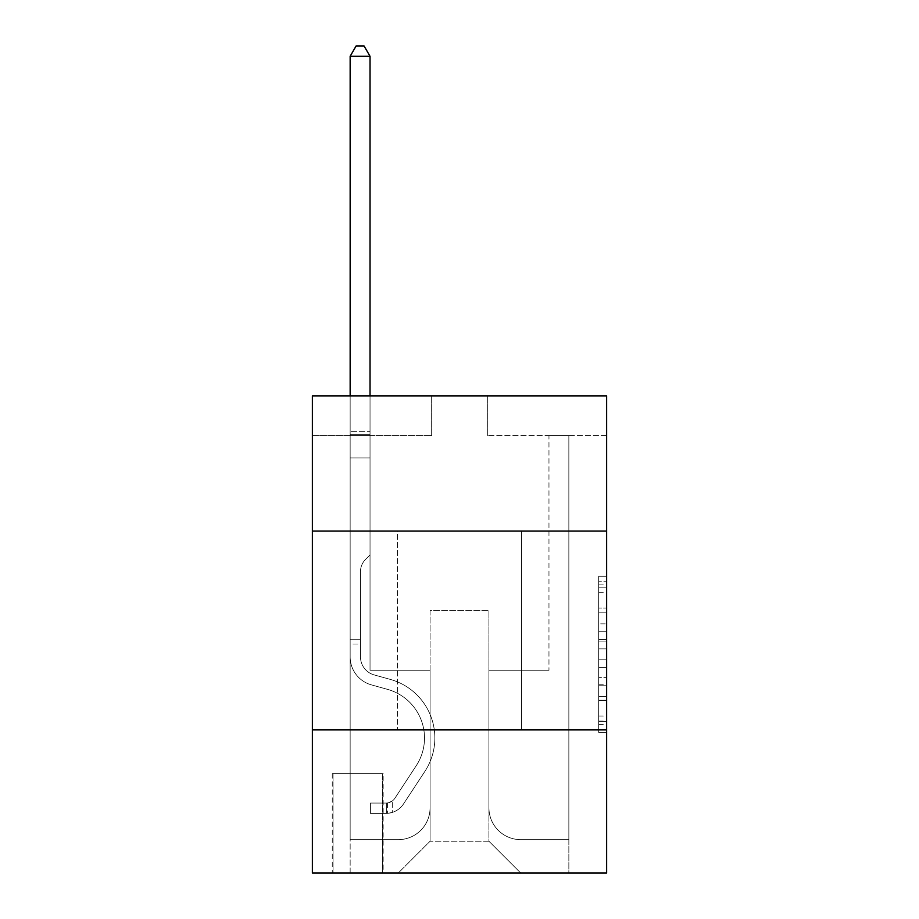 <?xml version="1.0" encoding="UTF-8"?>
<svg xmlns="http://www.w3.org/2000/svg" width="919" height="919" viewBox="0 0 919 919"><rect width="100%" height="100%" fill="white"/><g stroke="black" fill="none" stroke-linecap="round" stroke-linejoin="round"><path stroke-width="0.69" stroke-dasharray="4.59 3.45" d="M598.671 623.898L598.671 648.883L606.632 648.883L606.632 724.597L606.632 584.093L606.632 648.883L598.671 648.883L598.671 581.75L598.671 732.409L598.671 576.282L598.671 721.484L606.632 721.484L598.671 721.484L606.632 721.484L598.671 721.484L598.671 696.499L598.671 732.409L606.632 732.409L606.632 576.282L606.632 721.093L606.632 659.808L598.671 659.808L606.632 659.808L606.632 696.499L606.632 587.207L598.671 587.207L606.632 587.207L606.632 732.409L606.632 584.093L606.632 732.409L598.671 732.409L598.671 576.282L606.632 576.282L606.632 584.093L606.632 576.282L606.632 584.093L606.632 576.282L606.632 581.75L606.632 576.282L598.671 576.282L598.671 587.207L606.632 587.207L598.671 587.207L598.671 623.898L606.632 623.898M521.533 531.079L521.533 729.893L397.467 729.893L521.533 729.893L397.467 729.893L521.533 729.893L521.533 531.079L397.467 531.079L397.467 729.893L397.467 531.079L521.533 531.079M383.154 773.637L332.253 773.637L383.154 773.637L383.154 873.05L332.253 873.05L383.154 873.05M332.253 773.637L332.253 873.05M606.632 639.509L606.632 631.709L606.632 639.509L598.671 639.509L598.671 608.091L598.671 700.6L598.671 677.372L606.632 677.372L598.671 677.372L598.671 732.409L606.632 732.409L598.671 732.409L606.632 732.409L598.671 732.409L598.671 576.282L606.632 576.282L598.671 576.282L606.632 576.282L598.671 576.282L598.671 639.509L606.632 639.509M606.632 729.893L606.632 873.05L312.368 873.05L312.368 729.893L606.632 729.893L606.632 395.882L487.334 395.882L606.632 395.882L606.632 435.64L606.632 395.882L312.368 395.882L431.666 395.882L312.368 395.882L312.368 435.64L431.666 435.64L312.368 435.64L312.368 395.882L312.368 531.079L606.632 531.079L312.368 531.079L312.368 729.893L606.632 729.893L312.368 729.893M606.632 435.64L487.334 435.64L606.632 435.64M548.965 435.64L568.85 435.64L548.965 435.64L568.85 435.64L548.965 435.64L568.85 435.64L548.965 435.64L568.85 435.64L548.965 435.64L568.85 435.64L548.965 435.64L568.85 435.64L548.965 435.64L568.85 435.64L548.965 435.64L568.85 435.64L548.965 435.64L568.85 435.64L548.965 435.64L568.85 435.64L548.965 435.64L568.85 435.64L548.965 435.64L568.85 435.64L548.965 435.64L568.85 435.64L548.965 435.64L568.85 435.64L548.965 435.64L568.85 435.64L548.965 435.64L568.85 435.64L548.965 435.64L548.965 670.25L488.931 670.25L488.931 841.241L430.069 841.241L488.931 841.241L520.74 873.05L568.85 873.05L568.85 435.64L568.85 873.05L398.26 873.05L520.74 873.05L488.931 841.241L520.74 873.05L488.931 841.241L488.931 610.607L488.931 807.835A31.809 31.809 0 0 0 520.74 839.644L568.85 839.644L568.85 435.64L568.85 839.644L568.85 435.64L568.85 839.644L568.85 435.64L568.85 839.644L568.85 435.64L568.85 839.644L568.85 435.64L568.85 839.644L568.85 435.64L568.85 839.644L568.85 435.64L568.85 839.644L568.85 435.64L568.85 839.644L568.85 435.64L568.85 839.644L568.85 435.64L568.85 839.644L568.85 435.64L568.85 839.644L568.85 435.64L568.85 839.644L568.85 435.64L568.85 839.644L568.85 435.64L568.85 839.644L520.74 839.644A31.809 31.809 0 0 1 488.931 807.835A31.809 31.809 0 0 0 520.74 839.644A31.809 31.809 0 0 1 488.931 807.835A31.809 31.809 0 0 0 520.74 839.644A31.809 31.809 0 0 1 488.931 807.835A31.809 31.809 0 0 0 520.74 839.644A31.809 31.809 0 0 1 488.931 807.835A31.809 31.809 0 0 0 520.74 839.644A31.809 31.809 0 0 1 488.931 807.835A31.809 31.809 0 0 0 520.74 839.644A31.809 31.809 0 0 1 488.931 807.835A31.809 31.809 0 0 0 520.74 839.644A31.809 31.809 0 0 1 488.931 807.835A31.809 31.809 0 0 0 520.74 839.644A31.809 31.809 0 0 1 488.931 807.835A31.809 31.809 0 0 0 520.74 839.644A31.809 31.809 0 0 1 488.931 807.835A31.809 31.809 0 0 0 520.74 839.644A31.809 31.809 0 0 1 488.931 807.835A31.809 31.809 0 0 0 520.74 839.644A31.809 31.809 0 0 1 488.931 807.835A31.809 31.809 0 0 0 520.74 839.644A31.809 31.809 0 0 1 488.931 807.835A31.809 31.809 0 0 0 520.74 839.644A31.809 31.809 0 0 1 488.931 807.835A31.809 31.809 0 0 0 520.74 839.644A31.809 31.809 0 0 1 488.931 807.835A31.809 31.809 0 0 0 520.74 839.644A31.809 31.809 0 0 1 488.931 807.835L488.931 670.25L488.931 807.835L488.931 670.25L488.931 807.835L488.931 670.25L488.931 807.835L488.931 670.25L488.931 807.835L488.931 670.25L488.931 807.835L488.931 670.25L488.931 807.835L488.931 670.25L488.931 807.835L488.931 670.25L488.931 807.835L488.931 670.25L488.931 807.835L488.931 670.25L488.931 807.835L488.931 670.25L488.931 807.835L488.931 670.25L488.931 807.835L488.931 670.25L488.931 807.835L488.931 670.25L488.931 807.835L488.931 670.25L548.965 670.25L488.931 670.25L548.965 670.25L488.931 670.25L548.965 670.25L488.931 670.25L548.965 670.25L488.931 670.25L548.965 670.25L488.931 670.25L548.965 670.25L488.931 670.25L548.965 670.25L488.931 670.25L548.965 670.25L488.931 670.25L548.965 670.25L488.931 670.25L548.965 670.25L488.931 670.25L548.965 670.25L488.931 670.25L548.965 670.25L488.931 670.25L548.965 670.25L488.931 670.25L548.965 670.25L488.931 670.25L548.965 670.25L488.931 670.25L548.965 670.25L548.965 435.64M350.15 435.64L370.035 435.64L350.15 435.64L370.035 435.64L350.15 435.64L370.035 435.64L350.15 435.64L370.035 435.64L350.15 435.64L370.035 435.64L350.15 435.64L370.035 435.64L350.15 435.64L370.035 435.64L350.15 435.64L370.035 435.64L350.15 435.64L370.035 435.64L350.15 435.64L370.035 435.64L350.15 435.64L370.035 435.64L350.15 435.64L370.035 435.64L350.15 435.64L370.035 435.64L350.15 435.64L370.035 435.64L350.15 435.64L370.035 435.64L350.15 435.64L370.035 435.64L350.15 435.64L350.15 873.05L398.26 873.05L430.069 841.241L430.069 670.25L370.035 670.25L370.035 435.64L370.035 670.25L370.035 435.64L370.035 670.25L370.035 435.64L370.035 670.25L370.035 435.64L370.035 670.25L370.035 435.64L370.035 670.25L370.035 435.64L370.035 670.25L370.035 435.64L370.035 670.25L370.035 435.64L370.035 670.25L370.035 435.64L370.035 670.25L370.035 435.64L370.035 670.25L370.035 435.64L370.035 670.25L370.035 435.64L370.035 670.25L370.035 435.64L370.035 670.25L370.035 435.64L370.035 670.25L370.035 435.64L370.035 670.25L370.035 435.64L370.035 670.25L430.069 670.25L370.035 670.25L430.069 670.25L370.035 670.25L430.069 670.25L370.035 670.25L430.069 670.25L370.035 670.25L430.069 670.25L370.035 670.25L430.069 670.25L370.035 670.25L430.069 670.25L370.035 670.25L430.069 670.25L370.035 670.25L430.069 670.25L370.035 670.25L430.069 670.25L370.035 670.25L430.069 670.25L370.035 670.25L430.069 670.25L370.035 670.25L430.069 670.25L370.035 670.25L430.069 670.25L370.035 670.25L430.069 670.25L370.035 670.25L430.069 670.25L430.069 841.241L398.26 873.05L430.069 841.241L398.26 873.05L350.15 873.05L350.15 435.64L350.15 839.644L398.26 839.644A31.809 31.809 0 0 0 430.069 807.835L430.069 670.25L430.069 807.835A31.809 31.809 0 0 1 398.26 839.644A31.809 31.809 0 0 0 430.069 807.835A31.809 31.809 0 0 1 398.26 839.644A31.809 31.809 0 0 0 430.069 807.835A31.809 31.809 0 0 1 398.26 839.644A31.809 31.809 0 0 0 430.069 807.835A31.809 31.809 0 0 1 398.26 839.644A31.809 31.809 0 0 0 430.069 807.835A31.809 31.809 0 0 1 398.26 839.644A31.809 31.809 0 0 0 430.069 807.835A31.809 31.809 0 0 1 398.26 839.644A31.809 31.809 0 0 0 430.069 807.835A31.809 31.809 0 0 1 398.26 839.644A31.809 31.809 0 0 0 430.069 807.835A31.809 31.809 0 0 1 398.26 839.644A31.809 31.809 0 0 0 430.069 807.835A31.809 31.809 0 0 1 398.26 839.644A31.809 31.809 0 0 0 430.069 807.835A31.809 31.809 0 0 1 398.26 839.644A31.809 31.809 0 0 0 430.069 807.835A31.809 31.809 0 0 1 398.26 839.644A31.809 31.809 0 0 0 430.069 807.835A31.809 31.809 0 0 1 398.26 839.644A31.809 31.809 0 0 0 430.069 807.835A31.809 31.809 0 0 1 398.26 839.644A31.809 31.809 0 0 0 430.069 807.835A31.809 31.809 0 0 1 398.26 839.644A31.809 31.809 0 0 0 430.069 807.835A31.809 31.809 0 0 1 398.26 839.644L350.15 839.644L398.26 839.644L350.15 839.644L398.26 839.644L350.15 839.644L398.26 839.644L350.15 839.644L398.26 839.644L350.15 839.644L398.26 839.644L350.15 839.644L398.26 839.644L350.15 839.644L398.26 839.644L350.15 839.644L398.26 839.644L350.15 839.644L398.26 839.644L350.15 839.644L398.26 839.644L350.15 839.644L398.26 839.644L350.15 839.644L398.26 839.644L350.15 839.644L398.26 839.644L350.15 839.644L398.26 839.644L350.15 839.644L350.15 435.64M333.046 873.05L382.361 873.05L333.046 873.05L333.046 773.637L382.361 773.637L382.361 873.05L382.361 773.637L333.046 773.637L333.046 873.05M430.069 610.607L430.069 841.241L430.069 610.607L488.931 610.607L430.069 610.607M487.334 435.64L487.334 395.882L487.334 435.64M431.666 435.64L431.666 395.882L431.666 435.64M606.632 531.079L312.368 531.079M598.671 648.883L606.632 648.883L598.671 648.883M598.671 581.75L598.671 576.282L598.671 581.75L606.632 581.75L598.671 581.75M598.671 700.209L598.671 667.619L598.671 700.209L606.632 700.209L598.671 700.209M598.671 667.619L598.671 659.808L606.632 659.808L598.671 659.808L598.671 667.619L606.632 667.619L598.671 667.619M598.671 608.091L598.671 587.207L598.671 608.091L606.632 608.091L598.671 608.091M598.671 576.282L606.632 576.282L598.671 576.282L598.671 584.093L598.671 576.282L606.632 576.282M598.671 732.409L606.632 732.409L598.671 732.409L598.671 724.597L598.671 732.409M350.15 644.012L350.15 56.289L350.15 457.915L350.15 56.289L370.035 56.289L370.035 431.666L370.035 56.289L350.15 56.289L356.112 45.95L364.062 45.95L356.112 45.95L350.15 56.289L350.15 457.915L350.15 56.289L370.035 56.289L364.062 45.95L370.035 56.289L370.035 457.915L350.15 457.915L350.15 56.289L356.112 45.95L364.062 45.95L356.112 45.95L350.15 56.289L350.15 457.915L350.15 56.289L370.035 56.289L350.15 56.289L356.112 45.95L364.062 45.95L370.035 56.289L364.062 45.95L356.112 45.95L350.15 56.289L350.15 457.915L350.15 56.289L370.035 56.289L370.035 431.666L370.035 56.289L350.15 56.289L356.112 45.95L364.062 45.95L370.035 56.289L364.062 45.95L356.112 45.95L350.15 56.289L350.15 457.915L350.15 56.289L370.035 56.289L370.035 434.63L370.035 56.289L350.15 56.289L356.112 45.95L364.062 45.95L370.035 56.289L364.062 45.95L356.112 45.95L350.15 56.289L350.15 457.915L350.15 56.289L370.035 56.289L370.035 554.938L365.544 559.418A17.277 17.277 0 0 0 360.489 571.641A17.277 17.277 0 0 1 365.544 559.418L370.035 554.938L370.035 457.915L350.15 457.915L350.15 56.289L356.112 45.95L364.062 45.95L370.035 56.289L350.15 56.289L350.15 457.915L350.15 56.289L370.035 56.289L364.062 45.95L356.112 45.95L350.15 56.289L356.112 45.95L364.062 45.95L370.035 56.289L370.035 431.666L370.035 56.289L350.15 56.289L350.15 656.901A29.029 29.029 0 0 0 371.379 684.862A29.029 29.029 0 0 1 350.15 656.901L350.15 457.915L370.035 457.915L370.035 431.666L370.035 554.938L365.544 559.418A17.277 17.277 0 0 0 360.489 571.641A17.277 17.277 0 0 1 365.544 559.418L370.035 554.938L370.035 457.915L350.15 457.915L350.15 656.901A29.029 29.029 0 0 0 371.379 684.862A29.029 29.029 0 0 1 350.15 656.901L350.15 457.915L370.035 457.915L370.035 56.289L364.062 45.95L356.112 45.95L350.15 56.289L370.035 56.289L370.035 554.938L365.544 559.418A17.277 17.277 0 0 0 360.489 571.641A17.277 17.277 0 0 1 365.544 559.418L370.035 554.938L370.035 457.915L350.15 457.915L350.15 656.901A29.029 29.029 0 0 0 371.379 684.862A29.029 29.029 0 0 1 350.15 656.901L350.15 457.915L370.035 457.915L370.035 56.289L350.15 56.289L356.112 45.95L364.062 45.95L370.035 56.289L364.062 45.95L356.112 45.95L350.15 56.289L350.15 431.666L350.15 56.289L370.035 56.289L370.035 554.938L365.544 559.418A17.277 17.277 0 0 0 360.489 571.641A17.277 17.277 0 0 1 365.544 559.418L370.035 554.938L370.035 457.915L350.15 457.915L350.15 656.901A29.029 29.029 0 0 0 371.379 684.862L387.565 689.376L371.379 684.862A29.029 29.029 0 0 1 350.15 656.901L350.15 457.915L370.035 457.915L370.035 56.289L350.15 56.289L356.112 45.95L364.062 45.95L370.035 56.289L364.062 45.95L356.112 45.95L350.15 56.289L350.15 434.63L350.15 56.289L370.035 56.289L370.035 554.938L365.544 559.418A17.277 17.277 0 0 0 360.489 571.641A17.277 17.277 0 0 1 365.544 559.418L370.035 554.938L370.035 457.915L350.15 457.915L350.15 656.901A29.029 29.029 0 0 0 371.379 684.862A29.029 29.029 0 0 1 350.15 656.901L350.15 457.915L370.035 457.915L370.035 56.289L350.15 56.289L356.112 45.95L364.062 45.95L370.035 56.289L364.062 45.95L356.112 45.95L350.15 56.289L350.15 457.915L370.035 457.915L370.035 554.938L365.544 559.418A17.277 17.277 0 0 0 360.489 571.641A17.277 17.277 0 0 1 365.544 559.418L370.035 554.938L370.035 434.63L370.035 457.915L350.15 457.915L350.15 656.901A29.029 29.029 0 0 0 371.379 684.862A29.029 29.029 0 0 1 350.15 656.901L350.15 457.915L370.035 457.915L370.035 554.938L365.544 559.418A17.277 17.277 0 0 0 360.489 571.641A17.277 17.277 0 0 1 365.544 559.418L370.035 554.938L370.035 431.666L370.035 457.915L350.15 457.915L350.15 656.901A29.029 29.029 0 0 0 371.379 684.862L387.565 689.376L371.379 684.862A29.029 29.029 0 0 1 350.15 656.901L350.15 457.915L370.035 457.915L370.035 554.938L365.544 559.418A17.277 17.277 0 0 0 360.489 571.641A17.277 17.277 0 0 1 365.544 559.418L370.035 554.938L370.035 56.289L370.035 457.915L350.15 457.915L350.15 656.901A29.029 29.029 0 0 0 371.379 684.862A29.029 29.029 0 0 1 350.15 656.901L350.15 457.915L370.035 457.915L370.035 554.938L365.544 559.418A17.277 17.277 0 0 0 360.489 571.641A17.277 17.277 0 0 1 365.544 559.418L370.035 554.938L370.035 56.289L350.15 56.289L370.035 56.289L364.062 45.95L370.035 56.289L370.035 457.915L350.15 457.915L350.15 656.901A29.029 29.029 0 0 0 371.379 684.862A29.029 29.029 0 0 1 350.15 656.901L350.15 457.915L370.035 457.915L370.035 554.938L365.544 559.418A17.277 17.277 0 0 0 360.489 571.641A17.277 17.277 0 0 1 365.544 559.418L370.035 554.938L370.035 56.289L350.15 56.289L356.112 45.95L364.062 45.95L356.112 45.95L350.15 56.289L350.15 431.666L350.15 56.289L370.035 56.289L364.062 45.95L370.035 56.289L370.035 457.915L350.15 457.915L350.15 656.901A29.029 29.029 0 0 0 371.379 684.862L387.565 689.376A50.499 50.499 0 0 1 416.227 765.722A50.499 50.499 0 0 0 387.565 689.376L371.379 684.862A29.029 29.029 0 0 1 350.15 656.901L350.15 457.915L370.035 457.915L370.035 554.938L365.544 559.418A17.277 17.277 0 0 0 360.489 571.641A17.277 17.277 0 0 1 365.544 559.418L370.035 554.938L370.035 56.289L350.15 56.289L356.112 45.95L364.062 45.95L356.112 45.95L350.15 56.289L350.15 434.63L350.15 56.289L370.035 56.289L364.062 45.95L370.035 56.289L370.035 457.915L350.15 457.915L350.15 656.901A29.029 29.029 0 0 0 371.379 684.862A29.029 29.029 0 0 1 350.15 656.901L350.15 457.915L370.035 457.915L370.035 554.938L365.544 559.418A17.277 17.277 0 0 0 360.489 571.641A17.277 17.277 0 0 1 365.544 559.418L370.035 554.938L370.035 56.289L350.15 56.289L356.112 45.95L364.062 45.95L356.112 45.95L350.15 56.289L350.15 656.901A29.029 29.029 0 0 0 371.379 684.862A29.029 29.029 0 0 1 350.15 656.901L350.15 457.915L370.035 457.915L370.035 554.938L365.544 559.418A17.277 17.277 0 0 0 360.489 571.641A17.277 17.277 0 0 1 365.544 559.418L370.035 554.938L370.035 457.915L350.15 457.915L350.15 656.901A29.029 29.029 0 0 0 371.379 684.862L387.565 689.376L371.379 684.862A29.029 29.029 0 0 1 350.15 656.901L350.15 457.915L370.035 457.915L370.035 434.63L370.035 554.938L365.544 559.418A17.277 17.277 0 0 0 360.489 571.641A17.277 17.277 0 0 1 365.544 559.418L370.035 554.938L370.035 457.915L350.15 457.915L350.15 656.901A29.029 29.029 0 0 0 371.379 684.862A29.029 29.029 0 0 1 350.15 656.901L350.15 457.915L370.035 457.915L370.035 431.666L370.035 554.938L365.544 559.418A17.277 17.277 0 0 0 360.489 571.641A17.277 17.277 0 0 1 365.544 559.418L370.035 554.938L370.035 457.915L350.15 457.915L350.15 656.901A29.029 29.029 0 0 0 371.379 684.862A29.029 29.029 0 0 1 350.15 656.901L350.15 457.915L370.035 457.915L370.035 56.289L364.062 45.95L370.035 56.289L370.035 554.938L365.544 559.418A17.277 17.277 0 0 0 360.489 571.641A17.277 17.277 0 0 1 365.544 559.418L370.035 554.938L370.035 457.915L350.15 457.915L350.15 656.901L350.15 644.012L360.489 644.012L360.489 639.233L350.15 639.233L360.489 639.233L360.489 656.901L360.489 571.641L360.489 656.901A18.69 18.69 0 0 0 374.159 674.902A18.69 18.69 0 0 1 360.489 656.901L360.489 571.641L360.489 656.901L360.489 639.233L350.15 639.233L360.489 639.233L360.489 656.901A18.69 18.69 0 0 0 374.159 674.902A18.69 18.69 0 0 1 360.489 656.901L360.489 571.641L360.489 656.901A18.69 18.69 0 0 0 374.159 674.902A18.69 18.69 0 0 1 360.489 656.901L360.489 571.641L360.489 656.901L360.489 639.233L350.15 639.233L360.489 639.233L360.489 656.901A18.69 18.69 0 0 0 374.159 674.902L390.345 679.417L374.159 674.902A18.69 18.69 0 0 1 360.489 656.901L360.489 571.641L360.489 656.901A18.69 18.69 0 0 0 374.159 674.902A18.69 18.69 0 0 1 360.489 656.901L360.489 571.641L360.489 656.901L360.489 639.233L350.15 639.233L360.489 639.233L360.489 656.901A18.69 18.69 0 0 0 374.159 674.902A18.69 18.69 0 0 1 360.489 656.901L360.489 571.641L360.489 656.901A18.69 18.69 0 0 0 374.159 674.902L390.345 679.417L374.159 674.902A18.69 18.69 0 0 1 360.489 656.901L360.489 571.641L360.489 656.901L360.489 639.233L350.15 639.233L360.489 639.233L360.489 656.901A18.69 18.69 0 0 0 374.159 674.902A18.69 18.69 0 0 1 360.489 656.901L360.489 571.641L360.489 656.901A18.69 18.69 0 0 0 374.159 674.902A18.69 18.69 0 0 1 360.489 656.901L360.489 571.641L360.489 656.901L360.489 639.233L350.15 639.233L360.489 639.233L360.489 656.901A18.69 18.69 0 0 0 374.159 674.902L390.345 679.417L374.159 674.902A18.69 18.69 0 0 1 360.489 656.901L360.489 571.641L360.489 656.901A18.69 18.69 0 0 0 374.159 674.902A18.69 18.69 0 0 1 360.489 656.901L360.489 571.641L360.489 656.901L360.489 639.233L350.15 639.233L360.489 639.233L360.489 656.901A18.69 18.69 0 0 0 374.159 674.902A18.69 18.69 0 0 1 360.489 656.901L360.489 571.641L360.489 656.901A18.69 18.69 0 0 0 374.159 674.902L390.345 679.417A60.838 60.838 0 0 1 424.877 771.397A60.838 60.838 0 0 0 390.345 679.417L374.159 674.902A18.69 18.69 0 0 1 360.489 656.901L360.489 571.641L360.489 656.901L360.489 639.233L350.15 639.233L360.489 639.233L360.489 656.901A18.69 18.69 0 0 0 374.159 674.902A18.69 18.69 0 0 1 360.489 656.901L360.489 571.641L360.489 656.901A18.69 18.69 0 0 0 374.159 674.902A18.69 18.69 0 0 1 360.489 656.901L360.489 571.641L360.489 656.901L360.489 644.012L350.15 644.012M386.336 813.395A21.08 21.08 0 0 0 403.556 803.884L424.877 771.397A60.838 60.838 0 0 0 390.345 679.417L374.159 674.902A18.69 18.69 0 0 1 360.489 656.901A18.69 18.69 0 0 0 374.159 674.902A18.69 18.69 0 0 1 360.489 656.901A18.69 18.69 0 0 0 374.159 674.902L390.345 679.417A60.838 60.838 0 0 1 424.877 771.397A60.838 60.838 0 0 0 390.345 679.417L374.159 674.902A18.69 18.69 0 0 1 360.489 656.901A18.69 18.69 0 0 0 374.159 674.902A18.69 18.69 0 0 1 360.489 656.901A18.69 18.69 0 0 0 374.159 674.902L390.345 679.417L374.159 674.902A18.69 18.69 0 0 1 360.489 656.901A18.69 18.69 0 0 0 374.159 674.902L390.345 679.417L374.159 674.902A18.69 18.69 0 0 1 360.489 656.901A18.69 18.69 0 0 0 374.159 674.902A18.69 18.69 0 0 1 360.489 656.901A18.69 18.69 0 0 0 374.159 674.902L390.345 679.417A60.838 60.838 0 0 1 424.877 771.397L403.556 803.884L424.877 771.397A60.838 60.838 0 0 0 390.345 679.417L374.159 674.902A18.69 18.69 0 0 1 360.489 656.901A18.69 18.69 0 0 0 374.159 674.902L390.345 679.417L374.159 674.902A18.69 18.69 0 0 1 360.489 656.901A18.69 18.69 0 0 0 374.159 674.902A18.69 18.69 0 0 1 360.489 656.901A18.69 18.69 0 0 0 374.159 674.902L390.345 679.417L374.159 674.902A18.69 18.69 0 0 1 360.489 656.901A18.69 18.69 0 0 0 374.159 674.902L390.345 679.417A60.838 60.838 0 0 1 424.877 771.397A60.838 60.838 0 0 0 390.345 679.417L374.159 674.902A18.69 18.69 0 0 1 360.489 656.901A18.69 18.69 0 0 0 374.159 674.902A18.69 18.69 0 0 1 360.489 656.901A18.69 18.69 0 0 0 374.159 674.902L390.345 679.417L374.159 674.902A18.69 18.69 0 0 1 360.489 656.901A18.69 18.69 0 0 0 374.159 674.902L390.345 679.417L374.159 674.902A18.69 18.69 0 0 1 360.489 656.901A18.69 18.69 0 0 0 374.159 674.902A18.69 18.69 0 0 1 360.489 656.901A18.69 18.69 0 0 0 374.159 674.902L390.345 679.417A60.838 60.838 0 0 1 424.877 771.397A60.838 60.838 0 0 0 390.345 679.417L374.159 674.902A18.69 18.69 0 0 1 360.489 656.901A18.69 18.69 0 0 0 374.159 674.902L390.345 679.417A60.838 60.838 0 0 1 424.877 771.397L403.556 803.884L424.877 771.397A60.838 60.838 0 0 0 390.345 679.417L374.159 674.902L390.345 679.417A60.838 60.838 0 0 1 424.877 771.397A60.838 60.838 0 0 0 390.345 679.417L374.159 674.902L390.345 679.417A60.838 60.838 0 0 1 424.877 771.397A60.838 60.838 0 0 0 390.345 679.417L374.159 674.902L390.345 679.417A60.838 60.838 0 0 1 424.877 771.397L403.556 803.884A21.08 21.08 0 0 1 392.298 812.419A21.08 21.08 0 0 0 403.556 803.884L424.877 771.397A60.838 60.838 0 0 0 390.345 679.417L374.159 674.902L390.345 679.417A60.838 60.838 0 0 1 424.877 771.397A60.838 60.838 0 0 0 390.345 679.417L374.159 674.902L390.345 679.417A60.838 60.838 0 0 1 424.877 771.397A60.838 60.838 0 0 0 390.345 679.417L374.159 674.902L390.345 679.417A60.838 60.838 0 0 1 424.877 771.397L403.556 803.884L424.877 771.397A60.838 60.838 0 0 0 390.345 679.417L374.159 674.902L390.345 679.417A60.838 60.838 0 0 1 424.877 771.397A60.838 60.838 0 0 0 390.345 679.417L374.159 674.902L390.345 679.417A60.838 60.838 0 0 1 424.877 771.397A60.838 60.838 0 0 0 390.345 679.417L374.159 674.902L390.345 679.417A60.838 60.838 0 0 1 424.877 771.397L403.556 803.884L424.877 771.397A60.838 60.838 0 0 0 390.345 679.417L374.159 674.902L390.345 679.417A60.838 60.838 0 0 1 424.877 771.397A60.838 60.838 0 0 0 390.345 679.417A60.838 60.838 0 0 1 424.877 771.397L403.556 803.884A21.08 21.08 0 0 1 392.298 812.419C386.175 813.717 386.175 813.717 392.298 812.419C386.175 813.717 386.175 813.717 392.298 812.419A21.08 21.08 0 0 0 403.556 803.884L424.877 771.397A60.838 60.838 0 0 0 390.345 679.417A60.838 60.838 0 0 1 424.877 771.397A60.838 60.838 0 0 0 390.345 679.417A60.838 60.838 0 0 1 424.877 771.397L403.556 803.884L424.877 771.397A60.838 60.838 0 0 0 390.345 679.417A60.838 60.838 0 0 1 424.877 771.397L403.556 803.884L424.877 771.397A60.838 60.838 0 0 0 390.345 679.417A60.838 60.838 0 0 1 424.877 771.397A60.838 60.838 0 0 0 390.345 679.417A60.838 60.838 0 0 1 424.877 771.397L403.556 803.884A21.08 21.08 0 0 1 392.298 812.419C386.175 813.717 386.175 813.717 392.298 812.419C386.175 813.717 386.175 813.717 392.298 812.419A21.08 21.08 0 0 0 403.556 803.884L424.877 771.397A60.838 60.838 0 0 0 390.345 679.417A60.838 60.838 0 0 1 424.877 771.397L403.556 803.884L424.877 771.397A60.838 60.838 0 0 0 390.345 679.417A60.838 60.838 0 0 1 424.877 771.397A60.838 60.838 0 0 0 390.345 679.417A60.838 60.838 0 0 1 424.877 771.397L403.556 803.884L424.877 771.397A60.838 60.838 0 0 0 390.345 679.417A60.838 60.838 0 0 1 424.877 771.397L403.556 803.884A21.08 21.08 0 0 1 392.298 812.419C386.175 813.717 386.175 813.717 392.298 812.419C386.175 813.717 386.175 813.717 392.298 812.419A21.08 21.08 0 0 0 403.556 803.884L424.877 771.397A60.838 60.838 0 0 0 390.345 679.417A60.838 60.838 0 0 1 424.877 771.397A60.838 60.838 0 0 0 390.345 679.417A60.838 60.838 0 0 1 424.877 771.397L403.556 803.884L424.877 771.397A60.838 60.838 0 0 0 390.345 679.417A60.838 60.838 0 0 1 424.877 771.397L403.556 803.884L424.877 771.397A60.838 60.838 0 0 0 390.345 679.417A60.838 60.838 0 0 1 424.877 771.397A60.838 60.838 0 0 0 390.345 679.417A60.838 60.838 0 0 1 424.877 771.397L403.556 803.884A21.08 21.08 0 0 1 392.298 812.419C386.175 813.717 386.175 813.717 392.298 812.419C386.175 813.717 386.175 813.717 392.298 812.419A21.08 21.08 0 0 0 403.556 803.884L424.877 771.397A60.838 60.838 0 0 0 390.345 679.417A60.838 60.838 0 0 1 424.877 771.397L403.556 803.884A21.08 21.08 0 0 1 392.298 812.419C386.175 813.717 386.175 813.717 392.298 812.419C386.175 813.717 386.175 813.717 392.298 812.419A21.08 21.08 0 0 0 403.556 803.884L424.877 771.397L403.556 803.884A21.08 21.08 0 0 1 392.298 812.419C386.175 813.717 386.175 813.717 392.298 812.419C386.175 813.717 386.175 813.717 392.298 812.419A21.08 21.08 0 0 0 403.556 803.884L424.877 771.397L403.556 803.884A21.08 21.08 0 0 1 392.298 812.419C386.175 813.717 386.175 813.717 392.298 812.419C386.175 813.717 386.175 813.717 392.298 812.419A21.08 21.08 0 0 0 403.556 803.884L424.877 771.397L403.556 803.884A21.08 21.08 0 0 1 392.298 812.419C386.175 813.717 386.175 813.717 392.298 812.419C386.175 813.717 386.175 813.717 392.298 812.419A21.08 21.08 0 0 0 403.556 803.884L424.877 771.397L403.556 803.884A21.08 21.08 0 0 1 392.298 812.419C386.175 813.717 386.175 813.717 392.298 812.419C386.175 813.717 386.175 813.717 392.298 812.419A21.08 21.08 0 0 0 403.556 803.884L424.877 771.397L403.556 803.884A21.08 21.08 0 0 1 392.298 812.419C386.175 813.717 386.175 813.717 392.298 812.419C386.175 813.717 386.175 813.717 392.298 812.419A21.08 21.08 0 0 0 403.556 803.884L424.877 771.397L403.556 803.884A21.08 21.08 0 0 1 392.298 812.419C386.175 813.717 386.175 813.717 392.298 812.419C386.175 813.717 386.175 813.717 392.298 812.419A21.08 21.08 0 0 0 403.556 803.884L424.877 771.397L403.556 803.884A21.08 21.08 0 0 1 392.298 812.419C386.175 813.717 386.175 813.717 392.298 812.419C386.175 813.717 386.175 813.717 392.298 812.419A21.08 21.08 0 0 0 403.556 803.884L424.877 771.397L403.556 803.884A21.08 21.08 0 0 1 392.298 812.419C386.175 813.717 386.175 813.717 392.298 812.419C386.175 813.717 386.175 813.717 392.298 812.419A21.08 21.08 0 0 0 403.556 803.884L424.877 771.397L403.556 803.884A21.08 21.08 0 0 1 392.298 812.419C386.175 813.717 386.175 813.717 392.298 812.419C386.175 813.717 386.175 813.717 392.298 812.419A21.08 21.08 0 0 0 403.556 803.884L424.877 771.397L403.556 803.884A21.08 21.08 0 0 1 392.298 812.419C386.175 813.717 386.175 813.717 392.298 812.419C386.175 813.717 386.175 813.717 392.298 812.419A21.08 21.08 0 0 0 403.556 803.884A21.08 21.08 0 0 1 386.336 813.395L386.336 803.057A10.741 10.741 0 0 0 394.917 798.22L416.227 765.722A50.499 50.499 0 0 0 387.565 689.376L371.379 684.862L387.565 689.376A50.499 50.499 0 0 1 416.227 765.722A50.499 50.499 0 0 0 387.565 689.376L371.379 684.862A29.029 29.029 0 0 1 350.15 656.901A29.029 29.029 0 0 0 371.379 684.862A29.029 29.029 0 0 1 350.15 656.901A29.029 29.029 0 0 0 371.379 684.862L387.565 689.376L371.379 684.862A29.029 29.029 0 0 1 350.15 656.901A29.029 29.029 0 0 0 371.379 684.862A29.029 29.029 0 0 1 350.15 656.901A29.029 29.029 0 0 0 371.379 684.862L387.565 689.376L371.379 684.862A29.029 29.029 0 0 1 350.15 656.901A29.029 29.029 0 0 0 371.379 684.862L387.565 689.376A50.499 50.499 0 0 1 416.227 765.722L394.917 798.22L416.227 765.722A50.499 50.499 0 0 0 387.565 689.376L371.379 684.862A29.029 29.029 0 0 1 350.15 656.901A29.029 29.029 0 0 0 371.379 684.862A29.029 29.029 0 0 1 350.15 656.901A29.029 29.029 0 0 0 371.379 684.862L387.565 689.376L371.379 684.862A29.029 29.029 0 0 1 350.15 656.901A29.029 29.029 0 0 0 371.379 684.862L387.565 689.376L371.379 684.862A29.029 29.029 0 0 1 350.15 656.901A29.029 29.029 0 0 0 371.379 684.862A29.029 29.029 0 0 1 350.15 656.901A29.029 29.029 0 0 0 371.379 684.862L387.565 689.376A50.499 50.499 0 0 1 416.227 765.722A50.499 50.499 0 0 0 387.565 689.376L371.379 684.862A29.029 29.029 0 0 1 350.15 656.901A29.029 29.029 0 0 0 371.379 684.862L387.565 689.376L371.379 684.862A29.029 29.029 0 0 1 350.15 656.901A29.029 29.029 0 0 0 371.379 684.862A29.029 29.029 0 0 1 350.15 656.901A29.029 29.029 0 0 0 371.379 684.862L387.565 689.376L371.379 684.862A29.029 29.029 0 0 1 350.15 656.901A29.029 29.029 0 0 0 371.379 684.862L387.565 689.376A50.499 50.499 0 0 1 416.227 765.722A50.499 50.499 0 0 0 387.565 689.376L371.379 684.862A29.029 29.029 0 0 1 350.15 656.901A29.029 29.029 0 0 0 371.379 684.862A29.029 29.029 0 0 1 350.15 656.901A29.029 29.029 0 0 0 371.379 684.862L387.565 689.376L371.379 684.862A29.029 29.029 0 0 1 350.15 656.901A29.029 29.029 0 0 0 371.379 684.862L387.565 689.376A50.499 50.499 0 0 1 416.227 765.722L394.917 798.22L416.227 765.722A50.499 50.499 0 0 0 387.565 689.376L371.379 684.862L387.565 689.376A50.499 50.499 0 0 1 416.227 765.722A50.499 50.499 0 0 0 387.565 689.376L371.379 684.862L387.565 689.376A50.499 50.499 0 0 1 416.227 765.722A50.499 50.499 0 0 0 387.565 689.376L371.379 684.862L387.565 689.376A50.499 50.499 0 0 1 416.227 765.722L394.917 798.22A10.741 10.741 0 0 1 392.298 800.977C386.279 803.746 386.279 803.746 392.298 800.977C386.279 803.746 386.279 803.746 392.298 800.977A10.741 10.741 0 0 0 394.917 798.22L416.227 765.722A50.499 50.499 0 0 0 387.565 689.376L371.379 684.862L387.565 689.376A50.499 50.499 0 0 1 416.227 765.722A50.499 50.499 0 0 0 387.565 689.376L371.379 684.862L387.565 689.376A50.499 50.499 0 0 1 416.227 765.722A50.499 50.499 0 0 0 387.565 689.376L371.379 684.862L387.565 689.376A50.499 50.499 0 0 1 416.227 765.722L394.917 798.22L416.227 765.722A50.499 50.499 0 0 0 387.565 689.376L371.379 684.862L387.565 689.376A50.499 50.499 0 0 1 416.227 765.722A50.499 50.499 0 0 0 387.565 689.376L371.379 684.862L387.565 689.376A50.499 50.499 0 0 1 416.227 765.722A50.499 50.499 0 0 0 387.565 689.376L371.379 684.862L387.565 689.376A50.499 50.499 0 0 1 416.227 765.722L394.917 798.22L416.227 765.722A50.499 50.499 0 0 0 387.565 689.376L371.379 684.862L387.565 689.376A50.499 50.499 0 0 1 416.227 765.722A50.499 50.499 0 0 0 387.565 689.376A50.499 50.499 0 0 1 416.227 765.722L394.917 798.22A10.741 10.741 0 0 1 392.298 800.977C386.279 803.746 386.279 803.746 392.298 800.977C386.279 803.746 386.279 803.746 392.298 800.977A10.741 10.741 0 0 0 394.917 798.22L416.227 765.722A50.499 50.499 0 0 0 387.565 689.376A50.499 50.499 0 0 1 416.227 765.722A50.499 50.499 0 0 0 387.565 689.376A50.499 50.499 0 0 1 416.227 765.722L394.917 798.22L416.227 765.722A50.499 50.499 0 0 0 387.565 689.376A50.499 50.499 0 0 1 416.227 765.722L394.917 798.22L416.227 765.722A50.499 50.499 0 0 0 387.565 689.376A50.499 50.499 0 0 1 416.227 765.722A50.499 50.499 0 0 0 387.565 689.376A50.499 50.499 0 0 1 416.227 765.722L394.917 798.22A10.741 10.741 0 0 1 392.298 800.977C386.279 803.746 386.279 803.746 392.298 800.977C386.279 803.746 386.279 803.746 392.298 800.977A10.741 10.741 0 0 0 394.917 798.22L416.227 765.722A50.499 50.499 0 0 0 387.565 689.376A50.499 50.499 0 0 1 416.227 765.722L394.917 798.22L416.227 765.722A50.499 50.499 0 0 0 387.565 689.376A50.499 50.499 0 0 1 416.227 765.722A50.499 50.499 0 0 0 387.565 689.376A50.499 50.499 0 0 1 416.227 765.722L394.917 798.22L416.227 765.722A50.499 50.499 0 0 0 387.565 689.376A50.499 50.499 0 0 1 416.227 765.722L394.917 798.22A10.741 10.741 0 0 1 392.298 800.977C386.279 803.746 386.279 803.746 392.298 800.977C386.279 803.746 386.279 803.746 392.298 800.977A10.741 10.741 0 0 0 394.917 798.22L416.227 765.722A50.499 50.499 0 0 0 387.565 689.376A50.499 50.499 0 0 1 416.227 765.722A50.499 50.499 0 0 0 387.565 689.376A50.499 50.499 0 0 1 416.227 765.722L394.917 798.22L416.227 765.722A50.499 50.499 0 0 0 387.565 689.376A50.499 50.499 0 0 1 416.227 765.722L394.917 798.22L416.227 765.722A50.499 50.499 0 0 0 387.565 689.376A50.499 50.499 0 0 1 416.227 765.722A50.499 50.499 0 0 0 387.565 689.376A50.499 50.499 0 0 1 416.227 765.722L394.917 798.22A10.741 10.741 0 0 1 392.298 800.977C386.279 803.746 386.279 803.746 392.298 800.977C386.279 803.746 386.279 803.746 392.298 800.977A10.741 10.741 0 0 0 394.917 798.22L416.227 765.722A50.499 50.499 0 0 0 387.565 689.376A50.499 50.499 0 0 1 416.227 765.722L394.917 798.22A10.741 10.741 0 0 1 392.298 800.977C386.279 803.746 386.279 803.746 392.298 800.977C386.279 803.746 386.279 803.746 392.298 800.977A10.741 10.741 0 0 0 394.917 798.22L416.227 765.722L394.917 798.22A10.741 10.741 0 0 1 392.298 800.977C386.279 803.746 386.279 803.746 392.298 800.977C386.279 803.746 386.279 803.746 392.298 800.977A10.741 10.741 0 0 0 394.917 798.22L416.227 765.722L394.917 798.22A10.741 10.741 0 0 1 392.298 800.977C386.279 803.746 386.279 803.746 392.298 800.977C386.279 803.746 386.279 803.746 392.298 800.977A10.741 10.741 0 0 0 394.917 798.22L416.227 765.722L394.917 798.22A10.741 10.741 0 0 1 392.298 800.977C386.279 803.746 386.279 803.746 392.298 800.977C386.279 803.746 386.279 803.746 392.298 800.977A10.741 10.741 0 0 0 394.917 798.22L416.227 765.722L394.917 798.22A10.741 10.741 0 0 1 392.298 800.977C386.279 803.746 386.279 803.746 392.298 800.977C386.279 803.746 386.279 803.746 392.298 800.977A10.741 10.741 0 0 0 394.917 798.22L416.227 765.722L394.917 798.22A10.741 10.741 0 0 1 392.298 800.977C386.279 803.746 386.279 803.746 392.298 800.977C386.279 803.746 386.279 803.746 392.298 800.977A10.741 10.741 0 0 0 394.917 798.22L416.227 765.722L394.917 798.22A10.741 10.741 0 0 1 392.298 800.977C386.279 803.746 386.279 803.746 392.298 800.977C386.279 803.746 386.279 803.746 392.298 800.977A10.741 10.741 0 0 0 394.917 798.22L416.227 765.722L394.917 798.22A10.741 10.741 0 0 1 392.298 800.977C386.279 803.746 386.279 803.746 392.298 800.977C386.279 803.746 386.279 803.746 392.298 800.977A10.741 10.741 0 0 0 394.917 798.22L416.227 765.722L394.917 798.22A10.741 10.741 0 0 1 392.298 800.977C386.279 803.746 386.279 803.746 392.298 800.977C386.279 803.746 386.279 803.746 392.298 800.977A10.741 10.741 0 0 0 394.917 798.22L416.227 765.722L394.917 798.22A10.741 10.741 0 0 1 392.298 800.977C386.279 803.746 386.279 803.746 392.298 800.977C386.279 803.746 386.279 803.746 392.298 800.977A10.741 10.741 0 0 0 394.917 798.22L416.227 765.722L394.917 798.22A10.741 10.741 0 0 1 392.298 800.977C386.279 803.746 386.279 803.746 392.298 800.977C386.279 803.746 386.279 803.746 392.298 800.977A10.741 10.741 0 0 0 394.917 798.22A10.741 10.741 0 0 1 386.336 803.057L386.336 813.395L370.426 813.407L386.336 813.395A21.08 21.08 0 0 0 403.556 803.884A21.08 21.08 0 0 1 386.336 813.395L386.336 803.057L370.426 803.068L386.336 803.057A10.741 10.741 0 0 0 394.917 798.22A10.741 10.741 0 0 1 386.336 803.057L386.336 813.395L370.426 813.407L370.426 803.068L370.426 813.407L386.336 813.395A21.08 21.08 0 0 0 403.556 803.884A21.08 21.08 0 0 1 386.336 813.395L386.336 803.057L370.426 803.068L386.336 803.057A10.741 10.741 0 0 0 394.917 798.22A10.741 10.741 0 0 1 386.336 803.057L386.336 813.395L370.426 813.407L370.426 803.068L370.426 813.407L386.336 813.395A21.08 21.08 0 0 0 403.556 803.884A21.08 21.08 0 0 1 386.336 813.395L386.336 803.057L370.426 803.068L386.336 803.057A10.741 10.741 0 0 0 394.917 798.22A10.741 10.741 0 0 1 386.336 803.057L386.336 813.395L370.426 813.407L370.426 803.068L370.426 813.407L386.336 813.395A21.08 21.08 0 0 0 403.556 803.884A21.08 21.08 0 0 1 386.336 813.395L386.336 803.057L370.426 803.068L386.336 803.057A10.741 10.741 0 0 0 394.917 798.22A10.741 10.741 0 0 1 386.336 803.057L386.336 813.395L370.426 813.407L370.426 803.068L370.426 813.407L386.336 813.395A21.08 21.08 0 0 0 403.556 803.884A21.08 21.08 0 0 1 386.336 813.395L386.336 803.057L370.426 803.068L386.336 803.057A10.741 10.741 0 0 0 394.917 798.22A10.741 10.741 0 0 1 386.336 803.057L386.336 813.395L370.426 813.407L370.426 803.068L370.426 813.407L386.336 813.395A21.08 21.08 0 0 0 403.556 803.884A21.08 21.08 0 0 1 386.336 813.395L386.336 803.057L370.426 803.068L386.336 803.057A10.741 10.741 0 0 0 394.917 798.22A10.741 10.741 0 0 1 386.336 803.057L386.336 813.395L370.426 813.407L370.426 803.068L370.426 813.407L386.336 813.395A21.08 21.08 0 0 0 403.556 803.884A21.08 21.08 0 0 1 386.336 813.395L386.336 803.057L370.426 803.068L386.336 803.057A10.741 10.741 0 0 0 394.917 798.22A10.741 10.741 0 0 1 386.336 803.057L386.336 813.395L370.426 813.407L370.426 803.068L370.426 813.407L386.336 813.395A21.08 21.08 0 0 0 403.556 803.884A21.08 21.08 0 0 1 386.336 813.395L386.336 803.057L370.426 803.068L386.336 803.057A10.741 10.741 0 0 0 394.917 798.22A10.741 10.741 0 0 1 386.336 803.057L386.336 813.395L370.426 813.407L370.426 803.068L370.426 813.407L386.336 813.395A21.08 21.08 0 0 0 403.556 803.884A21.08 21.08 0 0 1 386.336 813.395L386.336 803.057L370.426 803.068L386.336 803.057A10.741 10.741 0 0 0 394.917 798.22A10.741 10.741 0 0 1 386.336 803.057L386.336 813.395L370.426 813.407L370.426 803.068L370.426 813.407L386.336 813.395A21.08 21.08 0 0 0 403.556 803.884A21.08 21.08 0 0 1 386.336 813.395L386.336 803.057L370.426 803.068L386.336 803.057A10.741 10.741 0 0 0 394.917 798.22A10.741 10.741 0 0 1 386.336 803.057L386.336 813.395L370.426 813.407L370.426 803.068L370.426 813.407L386.336 813.395A21.08 21.08 0 0 0 403.556 803.884A21.08 21.08 0 0 1 386.336 813.395L386.336 803.057L370.426 803.068L386.336 803.057A10.741 10.741 0 0 0 394.917 798.22A10.741 10.741 0 0 1 386.336 803.057L386.336 813.395L370.426 813.407L370.426 803.068L370.426 813.407L386.336 813.395A21.08 21.08 0 0 0 403.556 803.884A21.08 21.08 0 0 1 386.336 813.395L386.336 803.057L370.426 803.068L386.336 803.057A10.741 10.741 0 0 0 394.917 798.22A10.741 10.741 0 0 1 386.336 803.057L386.336 813.395L370.426 813.407L370.426 803.068L370.426 813.407L386.336 813.395A21.08 21.08 0 0 0 403.556 803.884A21.08 21.08 0 0 1 386.336 813.395L386.336 803.057L370.426 803.068L386.336 803.057A10.741 10.741 0 0 0 394.917 798.22A10.741 10.741 0 0 1 386.336 803.057L386.336 813.395L370.426 813.407L370.426 803.068L370.426 813.407L386.336 813.395A21.08 21.08 0 0 0 403.556 803.884A21.08 21.08 0 0 1 386.336 813.395L386.336 803.057L370.426 803.068L386.336 803.057A10.741 10.741 0 0 0 394.917 798.22A10.741 10.741 0 0 1 386.336 803.057L386.336 813.395L370.426 813.407L370.426 803.068L370.426 813.407L386.336 813.395A21.08 21.08 0 0 0 403.556 803.884A21.08 21.08 0 0 1 386.336 813.395L386.336 803.057L370.426 803.068L386.336 803.057A10.741 10.741 0 0 0 394.917 798.22A10.741 10.741 0 0 1 386.336 803.057L386.336 813.395L370.426 813.407L370.426 803.068L370.426 813.407L386.336 813.395M350.15 395.882L350.15 56.289L370.035 56.289L350.15 56.289L356.112 45.95L364.062 45.95L356.112 45.95L350.15 56.289L350.15 431.666L350.15 56.289L370.035 56.289L364.062 45.95L370.035 56.289L370.035 431.666L370.035 56.289L350.15 56.289L356.112 45.95L364.062 45.95L356.112 45.95L350.15 56.289L370.035 56.289L364.062 45.95L370.035 56.289L370.035 395.882M370.426 803.068L385.934 803.068L370.426 803.068L370.426 813.407L370.426 803.068M350.15 431.666L350.15 434.63L350.15 431.666L370.035 431.666L350.15 431.666M392.298 812.419C386.175 813.717 386.175 813.717 392.298 812.419C386.175 813.717 386.175 813.717 392.298 812.419L392.298 800.977L392.298 812.419M370.035 56.289L364.062 45.95L356.112 45.95L350.15 56.289M598.671 696.499L606.632 696.499L598.671 696.499M598.671 684.793L606.632 684.793M598.671 612.192L606.632 612.192L598.671 612.192M598.671 584.093L606.632 584.093M598.671 724.597L606.632 724.597M598.671 716.016L606.632 716.016M598.671 592.675L606.632 592.675M598.671 641.071L606.632 641.071L598.671 641.071M598.671 685.183L606.632 685.183L598.671 685.183M598.671 700.6L606.632 700.6L598.671 700.6M598.671 631.709L606.632 631.709L598.671 631.709M350.15 434.63L370.035 434.63L350.15 434.63M598.671 721.093L606.632 721.093M598.671 721.484L606.632 721.484M598.671 587.207L606.632 587.207M387.531 802.942L387.531 813.338L387.531 802.942"/><path stroke-width="1.38" d="M606.632 531.079L606.632 395.882L312.368 395.882L312.368 531.079L606.632 531.079L606.632 873.05L312.368 873.05L312.368 531.079M606.632 729.893L312.368 729.893M370.035 395.882L370.035 56.289L350.15 56.289L350.15 395.882M350.15 56.289L356.112 45.95L364.062 45.95L370.035 56.289"/></g></svg>
